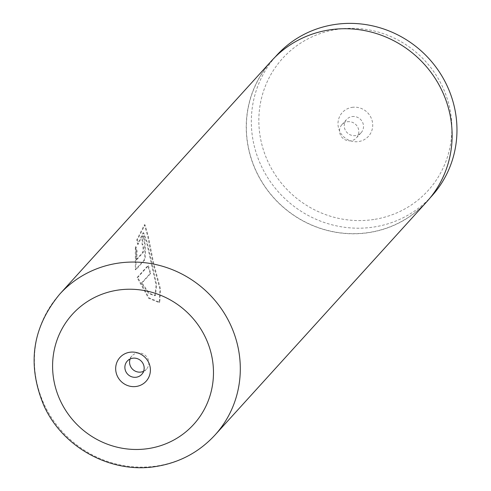 <?xml version="1.0" encoding="UTF-8"?>
<svg xmlns="http://www.w3.org/2000/svg" width="491" height="491" viewBox="0 0 491 491"><rect width="100%" height="100%" fill="white"/><g stroke="black" fill="none" stroke-linecap="round" stroke-linejoin="round"><path stroke-width="0.37" stroke-dasharray="2.46 1.84" d="M373.829 219.483A98.286 94.333 42.2 0 1 260.623 138.984A98.286 94.333 42.2 0 1 336.881 29.423A98.286 94.333 42.2 0 1 450.094 109.923A98.286 94.333 42.2 0 1 373.829 219.483M431.669 196.161A104.7 100.489 42.2 0 1 373.823 227.026A104.7 100.489 42.2 0 1 265.085 173.305A104.7 100.489 42.2 0 1 276.623 55.415M352.035 107.363A17.676 16.964 42.2 0 1 372.393 121.842A17.676 16.964 42.2 0 1 358.682 141.549A17.676 16.964 42.2 0 1 338.317 127.065A17.676 16.964 42.2 0 1 352.035 107.363M352.029 116.588A9.82 9.427 42.2 0 1 362.229 121.627A9.82 9.427 42.2 0 1 361.149 132.687A9.82 9.427 42.2 0 1 355.723 135.584A9.82 9.427 42.2 0 1 345.523 130.545A9.82 9.427 42.2 0 1 346.603 119.485A9.82 9.427 42.2 0 1 352.029 116.588M347.333 121.762A9.82 9.427 42.2 0 1 357.534 126.801A9.82 9.427 42.2 0 1 356.454 137.854A9.82 9.427 42.2 0 1 351.028 140.751A9.82 9.427 42.2 0 1 340.828 135.712A9.82 9.427 42.2 0 1 341.908 124.653A9.82 9.427 42.2 0 1 347.333 121.762M368.858 232.495A104.7 100.489 42.2 0 1 260.12 178.773A104.7 100.489 42.2 0 1 271.658 60.884A104.7 100.489 42.2 0 1 329.504 30.019A104.7 100.489 42.2 0 1 438.242 83.74A104.7 100.489 42.2 0 1 426.704 201.629A104.7 100.489 42.2 0 1 368.858 232.495M143.618 371.27A9.82 9.427 -137.8 0 0 146.478 369.152A9.82 9.427 -137.8 0 0 147.564 358.099A9.82 9.427 -137.8 0 0 137.363 353.06A9.82 9.427 -137.8 0 0 131.938 355.95A9.82 9.427 -137.8 0 0 130.109 359.007M137.087 277.587L147.816 265.766A104.829 100.618 -137.8 0 0 150.172 273.475L141.396 283.147L148.81 293.649L154.88 295.754L156.077 285.13L146.521 241.995L143.034 232.771L137.541 244.303L136.744 239.86L144.391 224.731L147.693 236.245L152.94 262.967L159.956 289.371L159.244 302.64L148.528 298.221L137.087 277.587L137.707 277.446L148.435 265.625L147.816 265.766M136.136 259.659L142.611 252.527C143.347 248.784 143.169 246.126 142.089 244.561A104.829 100.618 -137.8 0 1 142.187 236.594L143.36 236.564L142.187 236.594C144.36 232.624 146.017 257.959 143.753 260.463L135.332 269.737L135.356 246.672L136.467 251.134L136.136 259.659L136.78 259.622L143.249 252.491C143.986 248.759 143.814 246.114 142.728 244.567L142.089 244.561L142.728 244.567A104.178 99.986 -137.8 0 1 142.826 236.656C145.005 232.685 146.656 257.867 144.385 260.371L143.753 260.463M426.802 201.721A104.829 100.618 42.2 0 1 368.882 232.617A104.829 100.618 42.2 0 1 260.009 178.834A104.829 100.618 42.2 0 1 271.566 60.792M144.385 260.371L135.964 269.651L136.001 246.715L137.112 251.147L136.78 259.622M137.112 251.147L136.467 251.134M135.964 269.651L135.332 269.737M136.001 246.715L135.356 246.672M148.435 265.625A104.178 99.986 -137.8 0 0 150.78 273.291L141.997 282.957L149.374 293.379L155.432 295.459L156.654 284.884L147.165 242.014L143.685 232.851L138.186 244.346L137.388 239.933L145.029 224.853L148.343 236.3L153.566 262.857L160.52 289.095L159.765 302.296L149.092 297.933L137.707 277.446M137.388 239.933L136.744 239.86M150.78 273.291L150.172 273.475M141.997 282.957L141.396 283.147M138.186 244.346L137.541 244.303M214.972 435.057A104.829 100.618 42.2 0 1 157.059 465.959A104.829 100.618 42.2 0 1 48.186 412.17A104.829 100.618 42.2 0 1 59.736 294.134M143.249 252.491L142.611 252.527M356.454 137.854L361.149 132.687M271.658 60.884L275.04 57.159M146.478 369.152L141.789 374.326M131.938 355.95L127.243 361.124M426.704 201.629L430.079 197.91M341.908 124.653L346.603 119.485M145.029 224.853L144.391 224.731M159.765 302.296L159.244 302.64M155.432 295.459L154.88 295.754M143.685 232.851L143.034 232.771"/><path stroke-width="0.74" d="M275.04 57.159L276.623 55.415A104.7 100.489 42.2 0 1 334.469 24.55A104.7 100.489 42.2 0 1 443.207 78.265A104.7 100.489 42.2 0 1 431.669 196.161L430.079 197.91M136.357 386.448A17.676 16.964 -137.8 0 0 150.074 366.74A17.676 16.964 -137.8 0 0 129.71 352.262A17.676 16.964 -137.8 0 0 115.993 371.969A17.676 16.964 -137.8 0 0 136.357 386.448M136.363 377.217A9.82 9.427 -137.8 0 0 141.789 374.326A9.82 9.427 -137.8 0 0 142.869 363.266A9.82 9.427 -137.8 0 0 132.668 358.227A9.82 9.427 -137.8 0 0 127.243 361.124A9.82 9.427 -137.8 0 0 126.162 372.178A9.82 9.427 -137.8 0 0 136.363 377.217M130.109 359.007A9.82 9.427 -137.8 0 0 131.913 368.532A9.82 9.427 -137.8 0 0 141.052 372.049A9.82 9.427 -137.8 0 0 143.618 371.27M59.736 294.134L271.566 60.792A104.829 100.618 42.2 0 1 329.479 29.896A104.829 100.618 42.2 0 1 438.353 83.679A104.829 100.618 42.2 0 1 426.802 201.721L214.972 435.057A104.829 100.618 42.2 0 0 226.529 317.014A104.829 100.618 42.2 0 0 117.656 263.231A104.829 100.618 42.2 0 0 59.736 294.134C32.038 327.712 26.809 364.985 44.049 405.94C62.989 447.823 111.389 474.048 156.224 466.45C179.51 462.669 199.094 452.205 214.972 435.057M117.637 290.15A81.917 78.621 -137.8 0 0 54.078 381.47A81.917 78.621 -137.8 0 0 148.429 448.559A81.917 78.621 -137.8 0 0 211.989 357.245A81.917 78.621 -137.8 0 0 117.637 290.15"/></g></svg>
